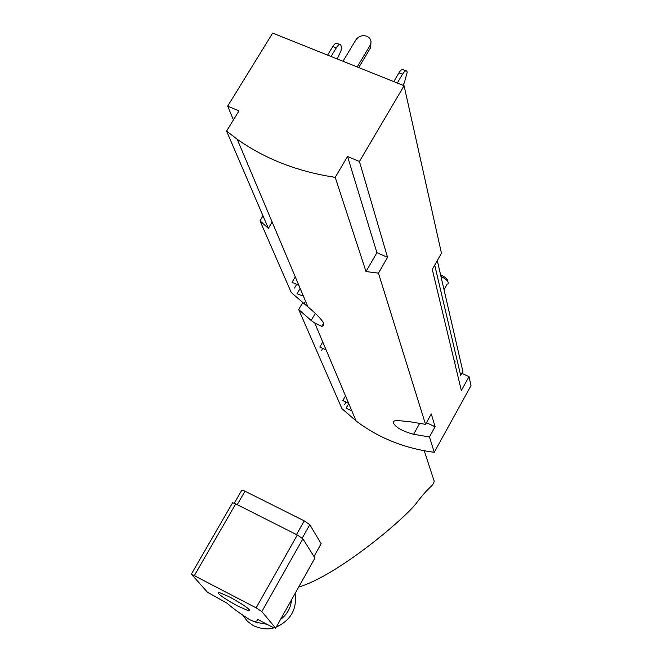 <?xml version="1.0" encoding="UTF-8"?>
<svg xmlns="http://www.w3.org/2000/svg" width="662" height="662" viewBox="0 0 662 662"><rect width="100%" height="100%" fill="white"/><g stroke="black" fill="none" stroke-linecap="round" stroke-linejoin="round"><path stroke-width="0.99" d="M229.962 597.149L219.006 592.358C216.515 593.111 222.771 597.678 237.774 606.069L248.813 610.902C251.436 610.232 245.147 605.639 229.962 597.149M256.211 622.354L266.885 624.233M280.522 619.45C287.159 614.477 290.808 607.964 291.47 599.921M249.69 619.673L252.785 621.039C256.277 621.61 257.882 621.039 257.609 619.342L272.165 627.013L275.632 628.172L261.829 611.564L256.128 607.848L191.343 574.128L207.463 592.258L227.223 603.33C232.13 607.782 239.627 613.227 249.69 619.673M313.978 556.502L321.144 543.734L309.791 524.718L302.228 538.123M296.51 534.59L304.263 520.878L245.006 491.196L237.236 504.667M304.263 520.878L309.791 524.718M241.605 490.534L241.895 490.037L245.006 491.196M256.128 607.848L297.312 534.995L235.722 503.906L194.405 575.46M297.312 534.995L302.873 538.818L261.829 611.564M275.632 628.172L314.947 558.049L302.873 538.818M232.337 503.194L232.61 502.723L235.722 503.906M314.798 323.122L356.082 420.949L341.906 408.595L298.694 309.543L311.165 320.491L314.798 323.122L321.806 326.341C326.68 325.199 322.055 318.72 307.954 306.903L291.297 292.596L260 220.835L268.375 228.349L226.578 131.109L237.195 139.235C265.131 158.988 297.801 171.698 335.212 177.342L366.012 271.544L378.457 273.158L425.525 424.35L409.348 421.644L395.793 420.37L393.675 421.346L393.468 423.109C395.893 427.536 402.604 431.26 413.601 434.289L429.456 436.97L434.231 452.312L471.013 385.623L469.01 376.628L461.331 390.522L432.278 269.409L441.463 253.24L404.068 85.721L359.425 161.487L347.55 156.497L376.91 252.694L387.551 257.353L359.425 161.487M335.212 177.342L347.55 156.497M404.068 85.721L272.661 33.1L227.687 106.143L233.438 119.921M226.578 131.109L238.982 110.893L227.687 106.143M378.457 273.158L387.551 257.353M429.456 436.97L435.099 426.767L431.301 413.949L425.525 424.35M298.694 309.543L302.708 302.675M260 220.835L262.996 215.837M356.082 420.949C378.515 437.954 404.565 448.406 434.231 452.312M426.436 422.704L435.099 426.767M268.375 228.349L272.14 222.043M366.012 271.544L376.91 252.694M469.01 376.628L461.753 373.335M351.845 410.912L346.094 408.197L348.742 403.555M348.634 403.315L342.825 400.568L345.498 395.876M326.118 349.958L319.854 347.053L322.766 342.014M300.151 288.417L296.99 293.804L303.386 296.079M298.868 285.38L292.05 282.302L295.269 276.84M294.516 288.036L296.659 284.387M321.401 350.661L322.717 348.377M344.579 404.656L346.044 402.091M447.462 281.002C447.777 279.356 445.799 277.452 441.521 275.293L440.611 274.929M454 359.954L455.1 361.808L454.728 362.999M437.301 260.571L462.854 371.349L460.653 375.321L434.719 265.123M447.868 283.899C449.175 282.078 446.867 279.554 440.933 276.327M397.316 83.023L402.488 74.26C404.275 71.388 405.69 70.321 406.741 71.049L407.238 72.084L404.383 82.75L402.901 85.257M393.782 81.608L398.963 72.853C400.742 69.99 402.165 68.922 403.216 69.651L406.087 70.793M358.713 67.557L370.571 47.747L370.017 45.521L357.182 66.953M370.017 45.521C371.663 42.36 371.233 39.629 368.726 37.32L366.814 36.211C362.288 34.921 358.63 36.153 355.842 39.919L342.999 61.268M371.01 41.747L370.571 47.747M331.05 56.485L336.246 47.879L332.804 46.506L327.607 55.103M337.198 58.943L341.013 50.767L341.451 46.994L340.698 44.817C339.523 44.048 338.042 45.066 336.246 47.879M332.804 46.506C334.608 43.7 336.089 42.682 337.272 43.46L339.97 44.528M304.032 303.726L305.53 301.16M311.165 320.491L315.319 313.349M413.601 434.289L419.584 423.531M402.488 74.26L398.963 72.853M295.095 593.45C297.155 609.04 290.875 620.253 276.244 627.088M273.861 627.849C268.284 629.794 261.465 629.082 253.414 625.714L247.439 621.312L242.954 615.437M257.766 622.959L252.785 621.039M234.265 503.236L241.895 490.037M191.343 574.128L232.61 502.723M249.475 609.743L248.813 610.902M321.806 326.341L323.685 323.106M237.195 139.235L307.954 306.903M454.902 361.27L454.488 362.006M447.206 284.089L444.028 289.724M424.234 450.772L434.222 481.257C432.749 486.918 431.169 484.228 417.697 501.357C409.025 515.177 338.87 575.104 298.67 587.078"/></g></svg>
